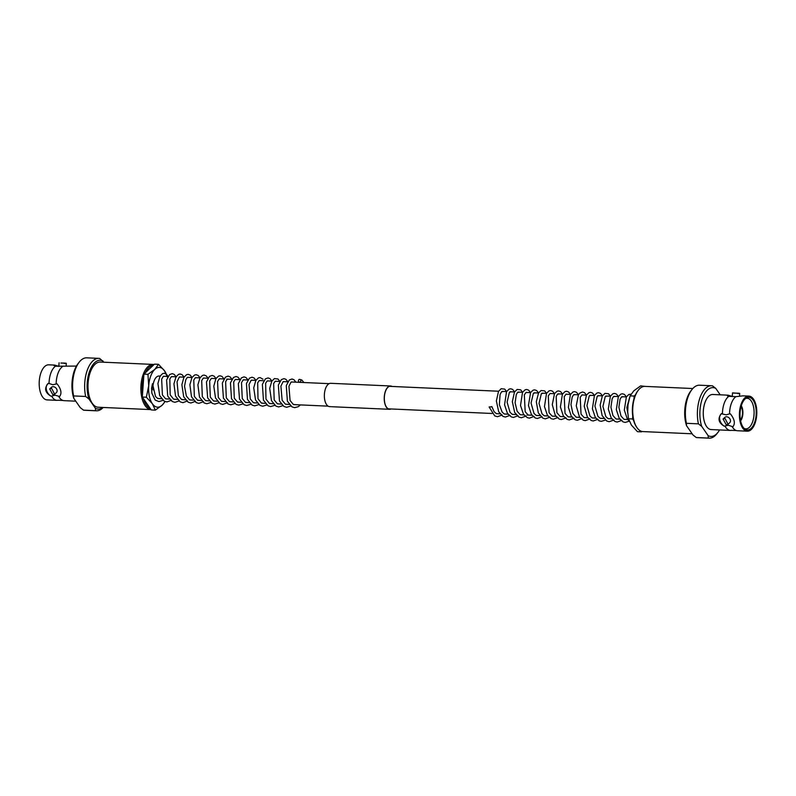 <?xml version="1.0" encoding="UTF-8"?>
<svg xmlns="http://www.w3.org/2000/svg" width="796" height="796" viewBox="0 0 796 796"><rect width="100%" height="100%" fill="white"/><g stroke="black" fill="none" stroke-linecap="round" stroke-linejoin="round"><path stroke-width="1.19" d="M162.165 398.736L157.966 398.547A11.263 5.562 -87.4 0 1 157.887 398.547M152.961 389.891A11.263 5.562 -87.4 0 1 158.971 376.05L160.464 376.11M732.23 396.388L727.982 395.164L727.216 395.473L727.942 396.299L735.912 396.657A17.562 8.676 92.6 0 0 729.544 413.87L726.231 414.835L721.305 413.751A8.686 6.726 -133.4 0 0 724.171 426.178L728.37 425.253L732.151 426.527A17.562 8.676 92.6 0 0 732.877 427.721A17.562 8.676 92.6 0 0 736.35 430.546A17.562 8.676 92.6 0 0 737.464 430.745L747.325 431.183A17.562 8.676 92.6 0 0 756.2 418.985A17.562 8.676 92.6 0 0 753.484 399.134A17.562 8.676 92.6 0 0 748.897 396.1A17.562 8.676 92.6 0 0 740.021 408.298A17.562 8.676 92.6 0 0 742.738 428.158A17.562 8.676 92.6 0 0 747.325 431.183M724.967 418.368L728.061 424.308L726.3 424.875L723.086 419.044L724.967 418.368M728.061 424.308L729.783 422.676A3.622 2.806 -133.4 0 0 730.041 419.094A3.622 2.806 -133.4 0 0 726.629 416.786A3.622 2.806 -133.4 0 0 724.808 417.412L723.086 419.044M739.504 396.199L739.703 393.403L732.579 392.886L732.221 396.557M737.852 393.662C740.748 393.314 739.564 393.134 734.3 393.134L732.479 392.896M692.809 388.528L644.929 386.388A22.616 11.174 92.6 0 0 638.402 390.11A22.616 11.174 92.6 0 0 636.74 427.303A22.616 11.174 92.6 0 0 636.999 427.681A22.616 11.174 92.6 0 0 642.909 431.581L692.152 433.79M740.598 420.845A9.144 4.517 92.6 0 0 741.275 405.801M744.081 428.357A15.303 7.562 92.6 0 0 745.752 428.855A15.303 7.562 92.6 0 0 753.553 418.308A15.303 7.562 92.6 0 0 751.195 400.925A15.303 7.562 92.6 0 0 747.116 398.279A15.303 7.562 92.6 0 0 745.414 398.627M753.115 400.119A16.368 8.089 92.6 0 0 746.15 398.08A16.368 8.089 92.6 0 0 740.18 411.323A16.368 8.089 92.6 0 0 743.106 427.173A16.368 8.089 92.6 0 0 744.767 428.974A16.368 8.089 92.6 0 0 755.046 421.144A16.368 8.089 92.6 0 0 753.115 400.119M725.057 426.208A17.562 8.676 92.6 0 0 725.783 427.402A17.562 8.676 92.6 0 0 730.36 430.427A17.562 8.676 92.6 0 0 731.494 430.328L736.35 430.546M727.982 395.164L712.748 394.488A17.562 8.676 92.6 0 0 703.873 406.686A17.562 8.676 92.6 0 0 706.589 426.537A17.562 8.676 92.6 0 0 711.176 429.571L730.36 430.427M720.231 394.826L715.753 388.378L712.48 385.851A26.238 12.965 92.6 0 0 711.564 385.742L699.535 385.204A26.238 12.965 92.6 0 0 691.963 389.523A26.238 12.965 92.6 0 0 686.401 423.303L698.42 423.84L701.704 426.377L708.161 435.681L708.301 438.069L696.271 437.531A26.238 12.965 92.6 0 0 697.187 437.631L709.216 438.168A26.238 12.965 92.6 0 0 716.788 433.86L717.912 432.417A24.427 12.069 92.6 0 0 719.564 429.94M696.271 437.531L692.998 434.994L686.53 425.691L686.401 423.303M711.564 385.742A26.238 12.965 92.6 0 0 698.42 423.84M715.753 388.378A24.427 12.069 92.6 0 0 702.43 398.308A24.427 12.069 92.6 0 0 701.704 426.377M732.151 426.527L733.026 426.566A8.686 6.726 -133.4 0 0 733.245 426.377M733.216 426.397L733.026 426.566C735.395 423.363 734.529 419.144 730.42 413.91L729.544 413.87M735.912 396.657L742.986 395.841L748.897 396.1M721.574 413.522C717.485 418.358 718.35 422.577 724.171 426.178M728.818 396.338A17.562 8.676 92.6 0 0 722.45 413.562M691.963 389.523L690.838 390.965A24.427 12.069 92.6 0 0 686.53 425.691M708.301 438.069A26.238 12.965 92.6 0 0 709.216 438.168M708.161 435.681A24.427 12.069 92.6 0 0 717.912 432.417M740.459 420.119A8.368 4.129 92.6 0 0 741.066 406.507M638.402 390.11L637.825 390.846A21.701 10.726 92.6 0 0 636.233 426.517L636.74 427.303M491.669 406.816L489.112 406.975L491.669 406.816M632.75 416.109L632.551 418.955L628.502 418.776L627.706 411.87L628.024 404.736A19.91 9.831 92.6 0 0 628.014 404.766A19.91 9.831 92.6 0 0 627.765 407.254A19.91 9.831 92.6 0 0 627.706 411.781A19.91 9.831 92.6 0 0 627.745 412.636M644.959 386.388L640.68 385.861L633.845 390.796L630.114 395.861L634.153 396.05L633.954 398.886M635.467 394.806L634.153 396.05M628.014 404.766L630.114 395.861M641.049 431.183L641.516 431.86L637.467 431.681L631.447 425.154L628.502 418.776M632.551 418.955L633.666 420.557M75.769 401.174L64.068 400.657A17.562 8.676 -87.4 0 1 62.954 400.458L58.098 400.239A17.562 8.676 -87.4 0 1 56.974 400.338A17.562 8.676 -87.4 0 1 52.387 397.313A17.562 8.676 -87.4 0 1 51.66 396.129L54.974 395.164L59.63 396.478A8.686 6.726 -133.4 0 0 59.849 396.289L59.63 396.478C62.008 393.274 61.133 389.055 57.033 383.821L52.834 384.747L49.053 383.473A17.562 8.676 -87.4 0 1 55.422 366.25L76.436 366.06M64.456 363.573C67.352 363.225 66.168 363.046 60.904 363.046L66.307 363.314L66.108 366.11M52.904 394.786L49.69 388.955L51.571 388.279L54.665 394.219L52.904 394.786M54.665 394.219L56.397 392.587A3.622 2.806 -133.4 0 0 56.645 389.005A3.622 2.806 -133.4 0 0 53.233 386.697A3.622 2.806 -133.4 0 0 51.422 387.324L49.69 388.955M150.165 408.358A21.701 10.726 -87.4 0 1 146.245 404.985A21.701 10.726 -87.4 0 1 143.419 398.647M153.091 364.419L100.216 362.051A22.616 11.174 -87.4 0 0 88.784 377.772A22.616 11.174 -87.4 0 0 92.296 403.343A22.616 11.174 -87.4 0 0 98.197 407.244L151.041 409.612A22.616 11.174 -87.4 0 1 145.171 405.711A22.616 11.174 -87.4 0 1 141.658 380.13A22.616 11.174 -87.4 0 1 153.091 364.419A22.616 11.174 -87.4 0 1 154.056 364.548M56.974 400.338L47.103 399.9A17.562 8.676 -87.4 0 1 42.516 396.866A17.562 8.676 -87.4 0 1 39.8 377.015A17.562 8.676 -87.4 0 1 48.675 364.817L54.586 365.075L53.83 365.384L55.422 366.25M62.954 400.458A17.562 8.676 -87.4 0 1 59.481 397.632A17.562 8.676 -87.4 0 1 58.755 396.438M103.191 407.472A26.238 12.965 -87.4 0 1 96.465 410.796A26.238 12.965 -87.4 0 1 95.55 410.686L83.52 410.149L80.247 407.622L73.779 398.318A24.427 12.069 -87.4 0 1 78.088 363.583L79.212 362.14A26.238 12.965 -87.4 0 1 86.784 357.832L98.813 358.369A26.238 12.965 -87.4 0 1 99.729 358.469L103.848 362.21M102.754 407.452A24.427 12.069 -87.4 0 1 95.411 408.298L95.55 410.686M73.779 398.318L73.64 395.93L85.669 396.468A26.238 12.965 -87.4 0 1 98.813 358.369M73.64 395.93A26.238 12.965 -87.4 0 1 79.212 362.14M49.053 383.473L47.889 383.692A8.686 6.726 -133.4 0 0 50.785 396.09L51.66 396.129M56.158 383.781A17.562 8.676 -87.4 0 1 62.526 366.568M48.178 383.433C44.088 388.269 44.954 392.488 50.785 396.09M58.844 366.299L54.586 365.075M85.669 396.468L88.953 398.995A24.427 12.069 -87.4 0 1 89.679 370.936A24.427 12.069 -87.4 0 1 103.002 361.006M88.953 398.995L95.411 408.298M96.465 410.796L84.436 410.258A26.238 12.965 -87.4 0 1 83.52 410.149M142.514 394.209A21.701 10.726 -87.4 0 1 143.718 376.986M145.23 372.906A21.701 10.726 -87.4 0 1 153.17 365.384M298.43 380.687A1.383 1.194 -93.6 0 0 300.828 380.796A1.383 1.194 -93.6 0 0 298.43 380.687M160.304 398.647L157.628 398.418L155.538 396.498L152.484 383.712L151.558 388.319L151.887 393.234L155.14 400.06L158.941 401.582L163.021 400.328M164.891 401.483A19.91 9.831 -87.4 0 1 162.155 405.204A19.91 9.831 92.6 0 1 152.384 403.751L155.32 410.139L151.28 409.95L142.315 397.045L146.355 397.224L152.384 403.751A19.91 9.831 -87.4 0 1 148.703 385.841A19.91 9.831 -87.4 0 1 154.792 369.394A19.91 9.831 -87.4 0 1 164.553 370.846A19.91 9.831 -87.4 0 1 167.07 376.409M142.315 397.045L143.917 374.14L147.956 374.319L148.703 385.841L146.355 397.224M143.917 374.14L154.484 364.14L158.533 364.319L154.792 369.394L147.956 374.319M167.498 377.224L164.553 370.846L158.533 364.319M155.32 410.139L162.155 405.204L165.13 401.572M391.652 386.448A11.492 5.681 92.6 0 0 390.528 386.16A11.492 5.681 92.6 0 0 384.717 394.149A11.492 5.681 92.6 0 0 386.498 407.144A11.492 5.681 92.6 0 0 389.503 409.124A11.492 5.681 92.6 0 0 390.637 408.945M392.04 386.458A11.671 5.771 92.6 0 0 390.538 385.98A11.671 5.771 92.6 0 0 384.637 394.09A11.671 5.771 92.6 0 0 386.448 407.293A11.671 5.771 92.6 0 0 389.493 409.303A11.671 5.771 92.6 0 0 391.035 408.965M390.538 385.98L330.658 383.304A11.671 5.771 92.6 0 0 324.758 391.413A11.671 5.771 92.6 0 0 326.559 404.617A11.671 5.771 92.6 0 0 329.614 406.627L389.493 409.303M165.876 398.905L170.155 399.095M173.856 399.254L177.438 399.413M181.846 399.612L185.418 399.771M189.826 399.97L193.398 400.129M197.816 400.328L201.388 400.488M205.796 400.686L209.368 400.846M213.786 401.045L217.358 401.204M221.766 401.393L225.338 401.562M229.745 401.751L234.024 401.95M237.735 402.109L241.307 402.269M245.715 402.468L249.297 402.627M253.705 402.826L257.277 402.985M261.685 403.184L265.257 403.343M269.675 403.542L273.943 403.731M277.655 403.89L281.933 404.089M285.645 404.249L289.913 404.448M293.625 404.607L328.111 406.149M388.388 408.845L492.018 413.472M496.425 413.671L500.704 413.86M504.415 414.029L508.684 414.219M512.395 414.388L516.674 414.577M520.385 414.736L523.957 414.905M527.052 415.034L531.937 415.253M536.345 415.452L539.927 415.611M544.335 415.81L547.907 415.97M552.315 416.169L556.593 416.358M560.304 416.527L563.876 416.686M568.284 416.885L572.563 417.074M576.274 417.233L579.846 417.402M584.254 417.592L587.826 417.751M592.244 417.95L595.816 418.109M600.224 418.308L603.796 418.467M608.204 418.666L611.786 418.825M616.194 419.024L620.472 419.213M624.173 419.383L628.452 419.572M163.508 376.249L168.036 376.448M171.498 376.608L176.433 376.826M179.478 376.966L184.005 377.165M187.468 377.324L191.985 377.523M195.448 377.682L199.975 377.881M203.438 378.03L207.955 378.239M211.418 378.389L215.945 378.598M219.407 378.747L223.925 378.946M226.731 379.075L231.915 379.304M235.367 379.463L239.894 379.662M243.357 379.821L247.884 380.02M251.337 380.17L255.864 380.379M259.327 380.528L263.844 380.737M267.307 380.886L271.834 381.095M275.297 381.244L279.814 381.443M283.276 381.602L287.804 381.801M291.266 381.961L329.116 383.652M389.393 386.339L498.585 391.224M502.047 391.373L506.574 391.582M510.037 391.731L514.554 391.94M518.017 392.09L522.544 392.289M526.007 392.448L530.524 392.647M533.987 392.806L538.514 393.005M541.967 393.164L546.494 393.363M549.956 393.513L554.484 393.721M557.936 393.871L562.464 394.08M565.926 394.229L570.443 394.428M573.906 394.587L578.433 394.786M581.896 394.945L586.413 395.144M589.876 395.304L594.403 395.503M597.866 395.662L602.383 395.861M605.846 396.01L610.373 396.219M613.825 396.368L618.353 396.577M621.815 396.726L626.343 396.925M491.838 406.557L494.097 411.671L496.266 413.592L498.843 413.781M503.211 391.433L501.42 391.96L500.067 394.597L499.371 404.676L502.127 412.079L504.196 413.92L506.823 414.139M511.201 391.781L509.4 392.319L507.102 402.189L510.037 412.338L512.216 414.298L514.813 414.487M519.181 392.139L517.549 392.488L516.276 394.647L515.102 402.776L517.121 411.233L520.236 414.676L522.793 414.845M527.171 392.498L526.146 392.358L524.325 394.856L525.191 411.741L528.186 415.014L530.773 415.204M535.151 392.856L533.35 393.393L531.051 403.075L534.017 413.442L536.186 415.383L538.763 415.562M543.141 393.214L541.34 393.741L539.031 403.413L541.996 413.801L544.165 415.731L546.743 415.92M551.121 393.572L550.096 393.433L548.285 395.91L549.091 412.716L552.106 416.069L554.732 416.278M559.1 393.93L557.459 394.289L556.175 396.498L556.892 412.696L560.145 416.457L562.712 416.636M567.09 394.279L566.065 394.149L564.235 396.657L565.041 413.403L568.065 416.776L570.702 416.985M575.07 394.637L573.438 394.995L572.165 397.154L570.971 404.537L572.871 413.442L576.125 417.174L578.682 417.343M583.06 394.995L582.035 394.866L580.204 397.373L581.04 414.159L584.045 417.492L586.672 417.701M591.04 395.353L589.249 395.891L586.941 405.652L589.926 415.97L592.085 417.88L594.652 418.059M599.03 395.712L597.229 396.249L594.93 406.01L597.905 416.328L600.075 418.238L602.632 418.417M607.01 396.07L605.219 396.597L602.92 406.477L605.856 416.626L608.035 418.587L610.622 418.776M615 396.428L613.378 396.756L612.134 398.826L610.92 407.214L612.95 415.542L615.975 418.915L618.601 419.134M622.979 396.776L621.348 397.134L620.064 399.303L618.89 407.273L620.989 416.01L623.984 419.293L626.591 419.482M629.706 397.154L626.87 407.502L627.805 413.472M489.112 406.975L494.744 415.91L497.47 416.706L502.176 414.995M506.674 391.582L504.704 389.105L501.162 388.737L498.515 391.343L496.366 400.935L498.694 411.741L502.923 416.368L505.361 417.054L510.156 415.353M514.654 391.94L512.634 389.423L510.753 388.776L509.171 389.075L506.555 391.612L504.555 404.816L507.51 413.522L511.291 416.905L513.46 417.422L518.146 415.711M522.634 392.299L520.664 389.821L517.121 389.443L514.485 392.05L512.335 401.642L514.664 412.447L518.883 417.084L521.33 417.771L526.126 416.059M530.624 392.657L528.614 390.149L526.733 389.493L525.151 389.781L522.534 392.299L520.514 405.472L523.479 414.238L527.26 417.621L529.43 418.139L534.116 416.417M538.603 393.015L536.623 390.528L534.673 389.841L533.081 390.169L530.564 392.577L528.464 405.532L531.41 414.507L535.201 417.96L537.37 418.487L542.096 416.776M546.593 393.363L544.623 390.886L541.081 390.518L538.564 392.916L536.305 401.691L538.305 412.875L542.872 418.169L545.32 418.845L550.076 417.134M554.573 393.721L552.593 391.234L550.643 390.557L549.051 390.876L546.544 393.284L544.474 406.597L547.419 415.293L551.2 418.686L553.369 419.203L558.066 417.492M562.563 394.08L560.583 391.592L558.623 390.916L557.041 391.234L554.523 393.652L552.275 404.666L555.339 415.552L559.27 419.084L561.309 419.562L566.046 417.85M570.543 394.438L568.573 391.96L566.623 391.274L565.031 391.582L562.404 394.179L560.404 406.945L563.329 415.92L567.259 419.442L569.299 419.92L574.035 418.199M578.533 394.796L576.483 392.259L574.603 391.632L573.02 391.94L570.394 394.527L568.394 407.383L571.329 416.288L575.12 419.741L577.289 420.278L582.015 418.557M586.513 395.154L584.513 392.647L582.553 391.98L579.816 393.075L578.443 394.776L576.234 405.841L579.428 416.815L583.199 420.139L585.229 420.626L590.005 418.915M594.493 395.503L592.503 393.015L590.542 392.338L588.96 392.667L586.433 395.115L584.214 406.179L587.398 417.164L591.169 420.497L593.209 420.985L597.985 419.273M602.482 395.861L600.492 393.373L598.532 392.697L596.95 393.025L594.423 395.463L592.393 408.796L595.338 417.452L599.119 420.835L601.288 421.343L605.348 420.099M610.462 396.219L608.492 393.741L604.95 393.373L602.323 395.97L600.164 405.074L602.134 415.641L606.721 421.004L609.169 421.701L613.955 419.99M618.452 396.577L616.472 394.09L614.512 393.413L612.93 393.731L610.413 396.149L608.303 409.094L611.248 418.069L615.039 421.522L617.208 422.059L621.935 420.348M626.432 396.935L624.452 394.448L622.492 393.771L620.91 394.09L618.393 396.507L616.313 409.612L619.268 418.477L623.049 421.89L625.218 422.417L629.288 421.184M631.029 394.189L628.89 394.448L626.372 396.866L624.313 410.129L627.278 418.875L629.268 421.134M59.083 362.807L58.834 366.468M299.744 382.11L300.41 382.369M296.032 404.716L293.316 404.458L290.082 400.497L288.938 386.309L291.018 382.14L292.43 382.01M288.053 404.358L285.356 404.119L282.142 400.259L280.898 386.179L283.018 381.801L284.441 381.652M280.073 404L277.386 403.771L274.192 399.97L273.645 383.592L275.068 381.413L276.461 381.294M272.083 403.642L269.366 403.393L265.983 399.104L265.635 383.274L267.078 381.065L268.471 380.936M264.103 403.293L261.387 403.035L258.004 398.756L257.675 382.876L259.098 380.707L260.491 380.587M256.113 402.935L253.367 402.657L250.272 398.965L249.019 384.528L251.098 380.359L252.501 380.229M248.133 402.577L245.457 402.348L242.273 398.577L241.496 382.677L243.098 380.01L244.521 379.871M240.143 402.219L237.477 401.99L234.293 398.229L233.706 381.831L235.138 379.632L236.541 379.513M232.163 401.861L229.497 401.632L226.303 397.871L225.626 381.712L227.168 379.274L228.551 379.155M224.174 401.502L221.497 401.274L218.303 397.473L217.557 381.563L219.159 378.936L220.572 378.796M216.194 401.144L213.517 400.915L210.313 397.114L209.646 381.015L211.199 378.558L212.582 378.438M208.214 400.796L205.517 400.547L202.313 396.716L201.686 380.607L203.219 378.2L204.602 378.09M200.224 400.438L197.557 400.199L194.363 396.428L193.766 380.1L195.209 377.861L196.612 377.732M192.244 400.08L189.557 399.841L186.364 396.04L184.533 386.269L185.776 379.752L187.219 377.503L188.632 377.374M184.254 399.721L181.578 399.483L178.374 395.672L177.05 381.742L179.259 377.135L180.642 377.015M176.274 399.363L173.558 399.114L170.175 394.826L169.827 379.005L171.259 376.787L172.662 376.657M168.284 399.005L165.608 398.776L162.414 394.985L161.648 379.145L163.25 376.448L164.682 376.299M299.515 379.364L301.853 380.01L303.863 382.518M300.44 404.915L298.281 406.706L294.61 407.642L292.023 406.895L287.396 401.234L286.281 385.632L289.326 379.971L291.963 378.995L294.003 379.752L295.883 382.17M290.769 406.04L286.669 407.293L283.953 406.487L279.486 401.045L278.351 385.065L281.366 379.592L284.003 378.647L285.963 379.354L287.853 381.722M282.789 405.681L278.67 406.935L275.943 406.119L271.466 400.617L269.715 388.428L271.834 381.095L274.441 378.588L277.983 379.005L279.874 381.364M274.799 405.323L270.65 406.577L268.063 405.821L263.436 400.149L262.381 384.359L265.396 378.876L268.033 377.931L269.993 378.637L271.884 381.005M266.819 404.975L262.71 406.219L259.984 405.413L255.516 399.93L253.735 387.831L255.824 380.448L258.451 377.881L260.033 377.573L262.969 379.185M258.829 404.617L254.67 405.861L252.083 405.104L247.456 399.403L246.452 383.513L249.446 378.16L251.994 377.214L254.033 377.931L255.964 380.379M250.849 404.259L246.7 405.502L244.123 404.756L239.496 399.095L238.332 383.672L241.397 377.851L244.044 376.856L246.083 377.593L247.934 379.931M242.86 403.9L238.72 405.144L236.143 404.398L231.517 398.756L230.452 382.896L233.467 377.453L236.094 376.498L238.054 377.214L239.944 379.583M234.88 403.542L230.8 404.796L228.084 404L223.427 398.149L222.333 383.075L225.417 377.145L228.064 376.14L230.104 376.876L231.964 379.224M227.517 402.716L222.721 404.428L220.134 403.662L215.497 397.92L213.806 386.179L215.925 378.617L218.542 376.09L220.124 375.792L222.084 376.498L224.024 378.956M218.91 402.826L214.83 404.079L212.114 403.283L207.647 397.891L206.463 381.951L209.497 376.389L212.134 375.433L214.174 376.19L215.995 378.508M210.93 402.478L206.861 403.721L204.134 402.935L199.488 397.114L197.896 384.816L200.005 377.831L202.522 375.394L204.114 375.075L206.154 375.811L208.015 378.15M203.557 401.652L198.881 403.363L196.164 402.587L191.518 396.786L189.886 384.717L191.936 377.612L194.572 375.025L196.154 374.717L198.194 375.473L200.075 377.881M195.577 401.293L190.871 403.005L188.145 402.209L183.687 396.776L181.876 384.677L183.936 377.284L186.572 374.677L188.154 374.359L190.194 375.105L192.085 377.523M187.587 400.935L182.901 402.657L180.175 401.861L175.528 396.02L173.936 383.881L176.006 376.836L178.622 374.309L180.204 374.001L182.165 374.717L184.105 377.175M178.991 401.045L174.901 402.298L172.185 401.502L167.717 396.08L166.583 380.01L169.598 374.598L172.225 373.652L174.185 374.359L176.075 376.727M171.618 400.219L166.891 401.94L164.165 401.124L159.697 395.632L157.926 383.503L160.026 376.14L162.653 373.593L164.235 373.294L166.274 374.06L168.135 376.458"/></g></svg>
